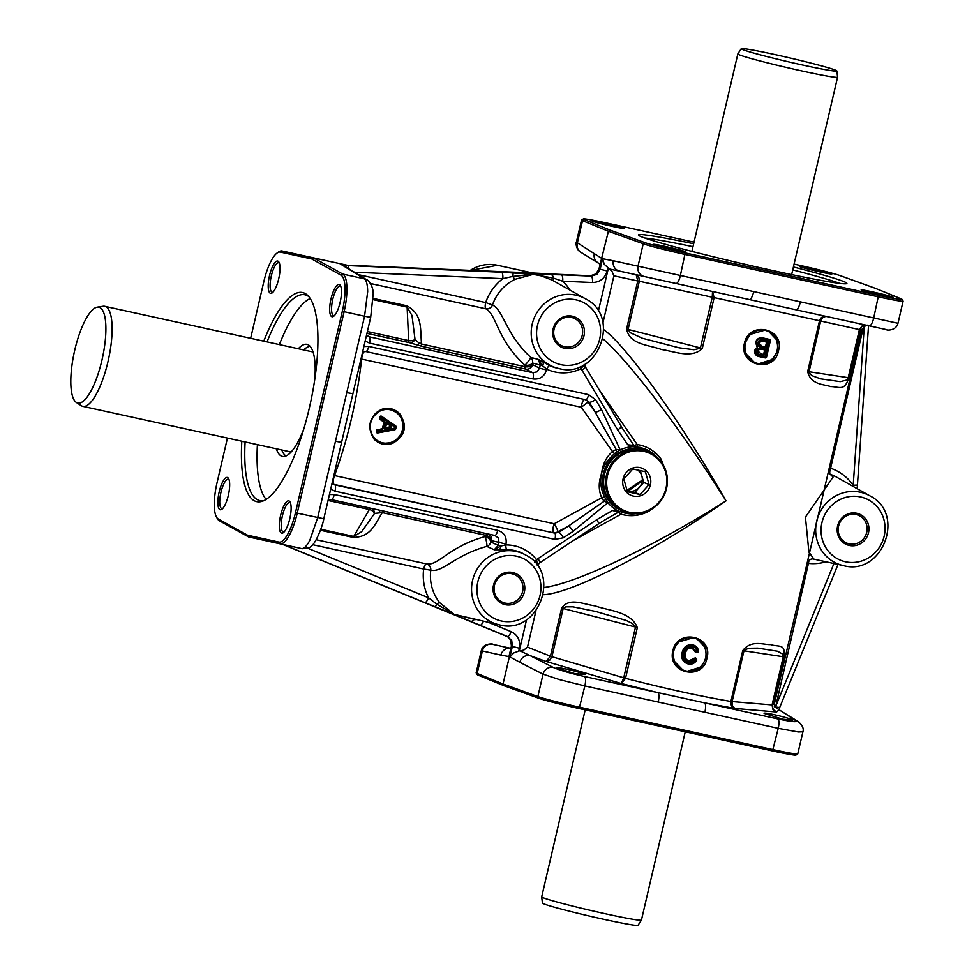 <?xml version="1.0" encoding="UTF-8"?>
<svg xmlns="http://www.w3.org/2000/svg" width="974" height="974" viewBox="0 0 974 974"><rect width="100%" height="100%" fill="white"/><g stroke="black" fill="none" stroke-linecap="round" stroke-linejoin="round"><path stroke-width="1.46" d="M772.528 750.942A33.652 1.4 13.1 0 0 791.679 754.728A33.652 1.4 13.1 0 0 795.953 755.081L797.718 753.986A35.113 1.461 -166.9 0 1 793.25 753.62A35.113 1.461 -166.9 0 1 773.259 749.676L579.895 707.27A35.113 1.461 -166.9 0 1 554.523 701.28A35.113 1.461 -166.9 0 1 537.855 696.556L503.034 684.016L477.163 673.448A35.113 1.461 -166.9 0 1 476.164 672.9A35.113 1.461 -166.9 0 1 476.152 672.839L481.302 650.717L500.904 655.112A8.778 8.498 -77.6 0 1 510.705 648.307L492.552 644.313A8.778 8.498 102.4 0 0 482.373 651.058L477.163 673.448L478.21 675.177L504.069 685.745L538.865 698.273A33.652 1.4 13.1 0 0 554.851 702.79A33.652 1.4 13.1 0 0 579.165 708.548L772.528 750.942L778.226 728.345L798.278 731.985L802.905 731.827L797.755 753.937A35.113 1.461 -166.9 0 1 797.718 753.986M476.164 672.9L477.26 674.653A33.652 1.4 13.1 0 0 478.21 675.177M807.142 563.118L808.457 563.398L775.511 707.294L774.354 706.637L795.746 720.602A8.778 8.462 -58.4 0 1 798.242 721.6L781.221 711.142A8.778 8.462 121.6 0 0 778.713 710.131L776.595 712.006C773.563 710.801 772.26 708.451 772.686 704.969L732.131 701.56L744.039 650.522L748.434 648.27L757.845 648.124L777.532 651.229L782.694 654.114L783.266 656.78L772.053 704.981L772.893 709.328L776.595 712.006L734.822 708.427L732.399 705.87L732.119 701.609L730.914 701.45C730.524 704.908 731.827 707.234 734.822 708.427L704.543 702.851L584.534 676.528C569.729 673.156 559.307 670.124 553.244 667.421A8.778 8.242 117 0 0 543.066 674.154L559.563 679.633L584.863 685.952L778.226 728.345A8.778 2.569 102.4 0 0 778.92 722.184A8.778 2.569 102.4 0 0 777.885 718.934L704.543 702.851A8.778 2.569 102.4 0 1 705.578 706.101A8.778 2.569 102.4 0 1 704.872 712.262M585.082 674.532L575.025 673.667L556.373 667.835C555.923 666.301 581.381 672.23 585.082 674.532M792.799 720.078L782.743 719.214L764.091 713.382C763.64 711.848 789.098 717.777 792.799 720.078M504.069 685.745L503.034 684.016L511.8 646.31L511.155 640.368L507.917 636.886L282.728 544.429M483.408 621.351A5.856 1.729 112.3 0 1 481.826 624.03A5.856 1.729 112.3 0 1 480.048 625.284L507.478 636.533L511.74 640.515L512.361 646.444L511.411 646.091L508.976 656.573L511.411 646.091L510.741 640.137L507.71 636.777M541.678 896.884L542.433 903.056A49.077 2.045 13.1 0 0 544.393 904.091A49.077 2.045 13.1 0 0 596.502 917.678A49.077 2.045 13.1 0 0 638.031 925.3L641.428 920.089A51.208 2.131 -166.9 0 1 641.428 920.089A51.208 2.131 -166.9 0 1 598.097 912.139A51.208 2.131 -166.9 0 1 543.736 897.967A51.208 2.131 -166.9 0 1 541.678 896.884A51.208 2.131 -166.9 0 1 541.69 896.847L585.191 709.863M779.687 707.514L775.45 707.002L779.675 707.562L779.188 709.778M626.903 490.324L642.304 480.145M531.207 272.939L526.727 272.757M530.757 272.915L526.897 272.744M510.79 272.233A5.856 3.251 91.5 0 1 510.985 272.233A5.856 3.251 91.5 0 1 511.167 272.245L590.402 275.764L595.954 273.938L599.034 268.751C598.304 272.744 595.394 275.082 590.329 275.752A5.856 1.644 92.5 0 1 590.402 275.764L591.352 276.129A5.856 1.644 92.5 0 1 592.326 278.333A5.856 1.644 92.5 0 1 592.496 282.521C599.972 282.265 604.854 278.43 607.155 270.991L600.154 269.214L596.952 274.315L591.352 276.129L561.596 274.838A5.856 1.644 92.5 0 1 562.57 277.042A5.856 1.644 92.5 0 1 562.741 281.243L592.496 282.521M530.173 272.878L560.574 274.473A5.856 1.644 92.5 0 1 560.647 274.473M590.244 275.752A5.856 1.644 92.5 0 1 590.317 275.752L560.574 274.473M602.93 322.93L613.9 275.825L611.952 271.32L604.257 264.307L602.589 258.731L600.154 269.214L596.392 274.035L590.816 275.873L348.059 265.598L340.157 263.857L364.264 278.795C366.431 280.244 367.563 284.53 367.673 291.652L364.568 316.246L370.692 317.305L373.212 293.551C373.298 284.98 366.894 279.014 366.735 279.806A8.778 8.462 121.6 0 0 364.264 278.795L342.763 274.084L313.506 257.867L282.07 250.975A35.113 10.276 -77.6 0 0 278.637 251.949L277.103 253.033A33.652 9.85 102.4 0 1 280.39 252.108L311.802 258.987L341.046 275.204A33.652 9.85 102.4 0 1 345.015 287.671A33.652 9.85 102.4 0 1 342.324 311.303L295.451 512.762A33.652 9.85 102.4 0 1 287.598 534.422A33.652 9.85 102.4 0 1 278.941 542.092L247.53 535.213L218.286 518.996A33.652 9.85 102.4 0 1 216.496 517.084A33.652 9.85 102.4 0 1 214.317 506.529A33.652 9.85 102.4 0 1 217.007 482.897L227.441 438.069M599.034 268.739L601.64 258.366L576.365 242.173L581.515 220.063A35.113 1.461 13.1 0 0 582.525 220.672L608.397 231.24L643.217 243.78A35.113 1.461 13.1 0 0 659.897 248.504A35.113 1.461 13.1 0 0 685.27 254.494L878.621 296.9A35.113 1.461 13.1 0 0 898.612 300.844A35.113 1.461 13.1 0 0 903.117 301.161A35.113 1.461 13.1 0 0 903.105 301.1L902.009 299.347A33.652 1.4 -166.9 0 1 897.699 299.103A33.652 1.4 -166.9 0 1 878.548 295.317L685.197 252.923A33.652 1.4 -166.9 0 1 660.871 247.165A33.652 1.4 -166.9 0 1 644.898 242.648L610.089 230.12L584.242 219.552A33.652 1.4 -166.9 0 1 583.316 218.919A33.652 1.4 -166.9 0 1 587.59 219.272A33.652 1.4 -166.9 0 1 606.753 223.058L694.024 242.197M601.64 258.366L608.397 231.24L610.089 230.12M794.078 264.137L800.104 265.452A33.652 1.4 -166.9 0 1 824.418 271.21A33.652 1.4 -166.9 0 1 840.404 275.727L875.2 288.255L901.06 298.823A33.652 1.4 -166.9 0 1 902.009 299.347M800.336 266.876A16.534 0.694 13.1 0 0 817.673 271.405A16.534 0.694 13.1 0 0 831.857 274.035A16.534 0.694 13.1 0 0 831.224 273.645A16.534 0.694 13.1 0 0 813.217 268.97A16.534 0.694 13.1 0 0 799.678 266.547A16.534 0.694 13.1 0 0 800.336 266.876M693.658 243.768A107.03 4.456 13.1 0 0 638.408 235.038A107.03 4.456 13.1 0 0 642.682 237.266A107.03 4.456 13.1 0 0 755.848 266.791A107.03 4.456 13.1 0 0 846.844 283.544A107.03 4.456 13.1 0 0 842.62 281.109A107.03 4.456 13.1 0 0 793.42 266.986M861.795 290.276A16.534 0.694 13.1 0 0 879.132 294.805A16.534 0.694 13.1 0 0 893.316 297.435A16.534 0.694 13.1 0 0 892.683 297.046A16.534 0.694 13.1 0 0 874.676 292.37A16.534 0.694 13.1 0 0 861.138 289.948A16.534 0.694 13.1 0 0 861.795 290.276M592.618 221.329A16.534 0.694 13.1 0 0 609.955 225.858A16.534 0.694 13.1 0 0 624.139 228.488A16.534 0.694 13.1 0 0 623.506 228.099A16.534 0.694 13.1 0 0 605.499 223.423A16.534 0.694 13.1 0 0 591.961 221.001A16.534 0.694 13.1 0 0 592.618 221.329M654.078 244.73A16.534 0.694 13.1 0 0 671.415 249.259A16.534 0.694 13.1 0 0 685.599 251.889A16.534 0.694 13.1 0 0 684.966 251.499A16.534 0.694 13.1 0 0 666.959 246.824A16.534 0.694 13.1 0 0 653.42 244.401A16.534 0.694 13.1 0 0 654.078 244.73M883.795 329.042L855.002 322.735L883.795 329.042M644.216 276.506L886.717 329.687C885.719 330.308 896.104 331.282 897.967 323.283L613.316 260.764A8.778 8.279 102.4 0 0 619.525 271.101L644.216 276.506A8.778 8.279 -77.6 0 1 638.007 266.17L643.217 243.78L644.898 242.648M676.078 283.495L647.284 277.176L676.078 283.495M583.316 218.919L581.563 220.014A35.113 1.461 13.1 0 0 581.515 220.063M644.703 238.009A105.35 4.395 -166.9 0 1 692.977 246.69M792.739 269.908A105.35 4.395 -166.9 0 1 839.88 283.422M741.251 48.7A49.077 2.045 -166.9 0 1 782.767 56.322A49.077 2.045 -166.9 0 1 834.876 69.909A49.077 2.045 -166.9 0 1 836.836 70.944A49.077 2.045 -166.9 0 1 796.014 63.554A49.077 2.045 -166.9 0 1 743.199 49.796A49.077 2.045 -166.9 0 1 741.251 48.7L737.842 53.911A51.208 2.131 13.1 0 0 737.829 53.947A51.208 2.131 13.1 0 0 739.887 55.055A51.208 2.131 13.1 0 0 794.626 69.324A51.208 2.131 13.1 0 0 837.591 77.153A51.208 2.131 13.1 0 0 837.591 77.116L791.643 274.607M553.5 280.853A5.856 1.704 -58.7 0 1 553.67 278.187A5.856 3.226 -90.3 0 0 551.174 274.656L533.18 274.376L553.67 278.187L562.741 281.243A49.175 46.983 110.8 0 1 569.997 290.118M557.104 368.148A37.962 36.269 -69.2 0 1 557.104 368.135A37.962 36.269 -69.2 0 1 557.091 368.135A37.962 36.269 -69.2 0 1 549.726 365.627L538.5 359.491L530.781 357.409C505.652 334.435 503.85 310.706 492.491 304.959A43.331 41.395 -69.2 0 1 515.112 279.282L533.18 274.376L540.74 275.666L552.416 280.244L585.435 298.787A37.694 36.001 110.8 0 0 575.951 295.183A37.694 36.001 110.8 0 0 532.206 324.135A37.694 36.001 110.8 0 0 558.881 368.525A37.694 36.001 110.8 0 0 558.881 368.537C597.914 379.434 621.838 316.599 585.435 298.787M564.823 348.388A16.534 15.791 110.8 0 0 584.01 335.677A16.534 15.791 110.8 0 0 572.322 316.209A16.534 15.791 110.8 0 0 553.135 328.908A16.534 15.791 110.8 0 0 564.823 348.388M564.75 346.805A15.073 14.391 -69.2 0 1 562.802 346.22A15.073 14.391 -69.2 0 1 554.364 328.031A15.073 14.391 -69.2 0 1 571.58 317.475A15.073 14.391 -69.2 0 1 573.528 318.06A15.073 14.391 -69.2 0 1 581.965 336.261A15.073 14.391 -69.2 0 1 564.75 346.805M549.726 365.627A4.395 1.291 -64.8 0 0 546.731 369.17A42.345 40.458 110.8 0 0 581.064 368.696L584.181 364.617M580.297 366.528A4.395 0.901 -116.2 0 0 581.064 368.696L617.699 429.972L627.816 444.826L633.137 446.737A33.944 32.422 110.8 0 0 620.012 449.976L620.182 449.903A33.944 32.422 -69.2 0 1 633.137 446.737L635.109 447.029A33.652 32.142 -69.2 0 1 640.722 447.723A33.652 32.142 -69.2 0 1 649.195 450.95A33.652 32.142 -69.2 0 1 656.902 457.074M362.645 351.906L365.871 351.541L585.764 399.766L365.883 351.541A5.856 1.717 -77.6 0 0 367.381 350.214A5.856 1.717 -77.6 0 0 368.756 346.44L363.899 346.488M588.625 394.665A5.856 1.717 -77.6 0 1 587.261 398.427A5.856 1.717 -77.6 0 1 585.764 399.766L589.233 402.274L595.126 412.087A5.856 1.388 -31 0 0 597.695 411.527A5.856 1.388 -31 0 0 601.469 409.494L595.577 399.681L588.625 394.665L368.756 346.44M365.165 341.046L369.523 343.104A5.856 1.717 -77.6 0 0 369.998 339.001A5.856 1.717 -77.6 0 0 369.304 336.834L366.528 335.214M369.523 343.104L532.973 378.947A5.856 1.717 -77.6 0 0 533.435 374.844A5.856 1.717 -77.6 0 0 532.754 372.677L369.304 336.834L366.541 335.129M584.485 364.446L585.252 366.662A5.856 1.388 149 0 1 585.252 366.662A5.856 1.388 149 0 1 584.729 367.928A5.856 1.388 149 0 1 581.855 370.29M620.949 426.198A5.856 1.388 149 0 1 621.095 426.332A5.856 1.388 149 0 1 620.572 427.598A5.856 1.388 149 0 1 617.699 429.972M532.973 378.947C539.754 379.714 544.271 376.719 546.536 369.962L539.535 368.184L537.027 371.873L532.754 372.677L525.753 369.109A5.856 5.491 117 0 0 532.534 364.617A5.856 3.446 -2.7 0 1 525.059 366.723L421.438 344.005L419.137 343.152L415.034 339.451A5.856 4.919 -68.7 0 1 409.36 342.653L422.144 346.379A5.856 1.717 102.4 0 1 421.632 345.587A5.856 1.717 102.4 0 1 421.438 344.005L421.45 343.408A5.856 3.567 0.8 0 0 419.137 343.152A5.856 1.4 -75 0 1 417.505 345.259M542.822 361.878A4.395 2.179 120.6 0 1 542.615 365.834L540.241 365.153L538.5 359.491L542.615 365.834L546.731 369.17L546.536 369.962M607.788 502.547A33.944 32.422 110.8 0 0 618.198 510.96A33.944 32.422 -69.2 0 1 607.898 502.694L604.574 497.13C600.946 489.252 599.874 481.68 601.36 474.411C598.426 482.507 598.535 490.299 601.688 497.787L554.194 523.744L334.532 475.58C348.022 438.58 357.056 399.754 361.646 359.089L581.295 407.266L612.451 451.546C606.278 457.074 602.711 464.135 601.762 472.707C603.478 465.803 607.8 459.424 614.716 453.531L620.012 449.976M635.304 513.785A33.652 32.142 -69.2 0 1 625.491 513.225A33.652 32.142 -69.2 0 1 620.109 511.52L612.549 510.461L618.368 512.227L621.035 514.199C630.568 516.89 639.894 515.879 649.025 511.167L656.111 505.896M625.491 513.225A33.652 32.142 -69.2 0 1 625.478 513.225L620.109 511.52M635.109 447.029L640.113 447.395L648.721 450.682M601.36 474.411L601.762 472.707M645.762 450.852A32.191 30.754 110.8 0 0 645.519 450.767L644.8 450.487A32.191 30.754 110.8 0 0 603.283 473.973A32.191 30.754 110.8 0 0 621.887 510.656L622.617 510.924A32.191 30.754 110.8 0 0 622.861 511.021M645.519 450.767A32.191 30.754 110.8 0 0 604.002 474.253A32.191 30.754 110.8 0 0 622.617 510.924M647.954 451.692L646.006 450.95A32.191 30.754 110.8 0 0 604.489 474.435A32.191 30.754 110.8 0 0 623.104 511.119L625.04 511.849A32.191 30.754 110.8 0 0 666.557 488.364A32.191 30.754 110.8 0 0 647.954 451.692A32.191 30.754 110.8 0 0 606.437 475.178A32.191 30.754 110.8 0 0 625.04 511.849M665.985 488.278A31.314 29.914 110.8 0 0 643.826 451.388A31.314 29.914 110.8 0 0 607.496 475.446A31.314 29.914 110.8 0 0 629.654 512.336A31.314 29.914 110.8 0 0 665.985 488.278M640.052 467.63A14.634 13.977 -69.2 0 1 650.401 484.857A14.634 13.977 -69.2 0 1 633.429 496.095A14.634 13.977 -69.2 0 1 623.08 478.867A14.634 13.977 -69.2 0 1 640.052 467.63M640.088 494.524L627.463 491.748L623.81 478.977L632.771 468.969L645.397 471.733L649.049 484.516L640.088 494.524L634.744 492.479L639.224 487.475A11.7 11.177 110.8 0 0 637.446 469.918M627.086 490.799L634.744 492.479M649.049 484.516L643.704 482.471L640.283 470.539M627.049 490.689A11.7 11.177 110.8 0 0 639.224 487.475L643.704 482.471M601.214 474.387L601.603 472.67M659.946 460.166L661.127 459.18C654.991 450.986 647.028 446.116 637.227 444.57L599.144 389.795M637.702 446.969A2.922 0.901 97.7 0 1 637.227 444.57L633.904 445.422L627.816 444.826M666.484 472.962L661.127 459.18M573.637 540.339L621.035 514.199A2.922 0.925 -73 0 1 622.459 512.458M602.918 338.842C628.924 361.05 682.25 431.226 726.032 500.855C654.918 546 575.731 583.694 544.113 587.468M620.779 511.849A2.922 2.691 -64.3 0 0 618.368 512.227L604.33 520.226M573.102 531.366A5.856 1.035 -123.5 0 0 570.63 527.823A5.856 1.035 -123.5 0 0 568.633 525.911L558.979 532.303A5.856 1.035 56.5 0 1 560.975 534.227A5.856 1.035 56.5 0 1 563.447 537.77L573.102 531.366L607.898 502.694M604.574 497.13A2.922 1.023 -23.9 0 0 601.688 497.787L604.087 501.318L568.633 525.911L557.883 531.731A5.856 0.877 62 0 0 554.194 523.744A5.856 1.717 -77.6 0 0 553.415 526.264A5.856 1.717 -77.6 0 0 552.964 529.223A5.856 1.717 -77.6 0 0 553.634 532.547A5.856 5.54 118.1 0 0 557.883 531.731L558.979 532.303L554.73 533.119L334.849 484.906A5.856 1.717 102.4 0 1 335.531 487.073A5.856 1.717 102.4 0 1 335.068 491.188L554.949 539.401L563.447 537.77M328.177 499.991L331.416 499.625L494.865 535.469A5.856 1.717 -77.6 0 0 496.375 534.129A5.856 1.717 -77.6 0 0 497.738 530.367L334.289 494.524L329.443 494.573M331.416 499.625A5.856 1.717 -77.6 0 0 332.925 498.286A5.856 1.717 -77.6 0 0 334.289 494.524M612.549 510.461L596.818 519.653A5.856 1.035 56.5 0 1 598.401 522.855A5.856 1.035 56.5 0 1 598.438 523.915L604.988 519.836M596.818 519.653L538.038 558.577A5.856 1.035 56.5 0 1 539.62 561.779A5.856 1.035 56.5 0 1 539.657 562.838A5.856 1.035 56.5 0 1 539.62 562.85M537.344 565.517L536.613 559.685A42.345 40.458 110.8 0 0 505.823 544.929L500.673 546.061L494.232 549.762L506.894 549.738A37.962 36.269 -69.2 0 1 514.649 550.541A37.962 36.269 -69.2 0 1 524.207 554.182L525.79 555.083A37.694 36.001 110.8 0 0 516.305 551.467A37.694 36.001 110.8 0 0 472.573 580.419A37.694 36.001 110.8 0 0 499.236 624.821A37.694 36.001 110.8 0 0 499.248 624.821C538.269 635.73 562.193 572.895 525.79 555.083M430.764 570.192C442.878 572.749 454.249 555.326 486.805 546.39A5.856 5.503 114.1 0 0 490.799 542.019L491.553 540.716L499.005 542.348L498.298 545.379L490.799 542.019A5.856 3.872 30.4 0 0 485.101 536.577L485.819 535.335A5.856 1.717 102.4 0 1 486.659 534.154A5.856 1.717 102.4 0 1 487.426 533.837L370.814 508.258A5.856 4.943 -77.6 0 1 374.552 513.408L382.21 512.616L485.819 535.335A5.856 3.811 -150 0 1 491.553 540.716A5.856 5.515 102.4 0 0 487.426 533.837L494.865 535.469L498.371 537.989L499.005 542.348L506.005 544.137C506.955 537.088 504.203 532.498 497.738 530.367M605.475 498.749A2.922 0.95 125.5 0 1 604.087 501.318L607.886 502.462M380.992 409.591C368.976 417.383 366.674 427.257 374.101 439.201C379.3 444.339 385.521 445.702 392.766 443.292C405.391 435.743 407.692 425.869 399.657 413.682C394.178 408.447 387.969 407.083 380.992 409.591L390.635 409.311L399.06 414.096L399.657 413.682M374.101 439.201L374.369 438.665C367.186 427.148 369.389 417.639 381.004 410.139C368.647 414.108 367.758 433.126 374.393 438.677L374.406 438.702M381.065 410.115L383.89 409.263M392.766 443.292L392.425 442.622A17.556 16.777 110.8 0 0 399.06 414.096C406.864 425.857 404.648 435.366 392.425 442.622L382.697 443.413L375.672 439.919M390.501 425.114L386.727 422.582A1.169 1.12 110.8 0 0 385.01 423.325L384.012 427.574A1.169 1.12 110.8 0 0 385.241 428.962L391.256 428.036L391.706 425.857L390.501 425.114M385.314 428.511L386.581 423.751L390.513 425.735L386.629 423.142L385.874 423.568L386.544 423.118M385.144 428.45L391.524 427.574L390.513 425.735L391.755 426.49L384.888 427.817L385.241 428.962M616.25 452.447A2.922 1.035 82.3 0 0 616.152 449.464L612.451 451.546A2.922 0.84 -130.9 0 0 614.716 453.531M620.061 450.11L616.152 449.464L595.126 412.087L588.077 402.019L589.233 402.274A5.856 1.388 149 0 0 591.802 401.714A5.856 1.388 149 0 0 595.577 399.681M635.888 446.896A2.922 2.666 80.2 0 1 633.904 445.422L621.144 426.515M506.005 544.137L505.823 544.929A4.395 1.218 -90.4 0 0 506.894 549.738M538.038 558.577L536.613 559.685A4.395 1.132 -38.5 0 0 534.531 562.022M485.101 536.577A5.856 0.864 -102.2 0 1 486.55 542.189A5.856 0.864 -102.2 0 1 486.805 546.39L494.232 549.762L498.298 545.379L500.673 546.061A4.395 2.265 88.3 0 1 499.053 549.945M499.248 624.821L454.067 614.314L439.822 602.821A43.331 41.395 -69.2 0 1 430.788 570.204A5.856 5.527 93.2 0 0 426.442 563.909L316.16 539.73M505.189 604.671A16.534 15.791 110.8 0 0 524.377 591.973A16.534 15.791 110.8 0 0 512.677 572.493A16.534 15.791 110.8 0 0 493.489 585.204A16.534 15.791 110.8 0 0 505.189 604.671M505.116 603.101A15.073 14.391 -69.2 0 1 503.168 602.516A15.073 14.391 -69.2 0 1 494.731 584.315A15.073 14.391 -69.2 0 1 511.947 573.759A15.073 14.391 -69.2 0 1 513.895 574.343A15.073 14.391 -69.2 0 1 522.332 592.545A15.073 14.391 -69.2 0 1 505.116 603.101M554.949 539.401A5.856 1.717 -77.6 0 0 555.411 535.298A5.856 1.717 -77.6 0 0 554.73 533.119L333.985 484.382A5.856 5.649 -58.4 0 1 332.791 483.956M333.887 475.47A5.856 2.788 20.6 0 1 334.532 475.58A5.856 1.717 -77.6 0 0 333.753 478.1A5.856 1.717 -77.6 0 0 333.315 481.046A5.856 1.717 -77.6 0 0 333.985 484.382L332.073 483.274M581.295 407.266L588.077 402.019A5.856 5.564 -77.6 0 0 584.595 399.51A5.856 1.717 -77.6 0 0 582.61 401.824A5.856 1.717 -77.6 0 0 581.721 404.612A5.856 1.717 -77.6 0 0 581.295 407.266M354.439 272.233L502.84 278.649L512.823 276.421L533.18 274.376L513.176 273.012L512.823 276.421A5.856 1.218 64.3 0 0 515.112 279.282M358.395 274.668L485.673 302.573A5.856 1.717 -77.6 0 0 485.198 306.567A5.856 1.717 -77.6 0 0 485.819 308.807A5.856 5.479 125.7 0 0 492.503 304.959L485.673 302.573A49.175 46.983 110.8 0 1 502.84 278.649A5.856 1.644 -87.5 0 0 502.669 274.461A5.856 1.644 -87.5 0 0 501.695 272.245L348.083 265.61L348.558 268.605M343.42 265.354L340.157 263.857M526.569 619.671L519.3 650.912L513.822 652.921L509.926 656.926L512.361 646.444L519.373 648.234C520.591 640.563 517.876 635.06 511.24 631.7L488.96 622.569M506.918 636.399L507.478 636.533A5.856 1.729 -67.7 0 0 509.256 635.279A5.856 1.729 -67.7 0 0 511.24 631.7M475.957 619.72L454.067 614.314L436.571 604.05L428.572 597.793L307.443 548.106M439.822 602.821A5.856 1.51 141 0 0 436.571 604.05L435.475 606.887L470.515 621.254A5.856 3.312 -66.6 0 0 474.241 619.501A5.856 1.558 -96.4 0 1 474.265 619.342M283.19 544.527A8.778 8.498 102.4 0 1 282.959 544.478L275.24 542.786L283.203 544.527L424.81 602.614A5.856 1.729 -67.7 0 0 426.588 601.372A5.856 1.729 -67.7 0 0 428.572 597.793A49.175 46.983 110.8 0 1 423.666 569.023L430.788 570.204M282.959 544.478L275.557 542.847M247.53 535.213L248.565 536.93L279.988 543.821A35.113 10.276 -77.6 0 0 289.022 535.822A35.113 10.276 -77.6 0 0 297.216 513.213L344.102 311.753A35.113 10.276 -77.6 0 0 346.902 287.099A35.113 10.276 -77.6 0 0 342.763 274.084L341.046 275.204M341.594 442.33L335.47 441.283L317.682 517.705L309.793 540.375C306.676 546.195 303.9 548.922 301.49 548.532A8.778 8.498 102.4 0 0 302.707 548.703M250.647 338.307L263.881 281.437A33.652 9.85 102.4 0 1 271.734 259.778A33.652 9.85 102.4 0 1 277.103 253.033M288.961 500.916A16.534 4.846 -77.6 0 0 280.646 515.27A16.534 4.846 -77.6 0 0 281.474 533.095A16.534 4.846 -77.6 0 0 283.288 532.705A16.534 4.846 -77.6 0 0 289.948 518.046A16.534 4.846 -77.6 0 0 290.033 501.951A16.534 4.846 -77.6 0 0 288.961 500.916M241.82 441.222A107.03 31.338 -77.6 0 0 255.432 501.257A107.03 31.338 -77.6 0 0 262.517 501.196A107.03 31.338 -77.6 0 0 310.28 403.808A107.03 31.338 -77.6 0 0 307.638 295.378A107.03 31.338 -77.6 0 0 303.912 292.943A107.03 31.338 -77.6 0 0 263.759 341.18M277.858 261.105A16.534 4.846 -77.6 0 0 269.555 275.447A16.534 4.846 -77.6 0 0 270.37 293.284A16.534 4.846 -77.6 0 0 272.196 292.882A16.534 4.846 -77.6 0 0 278.844 278.223A16.534 4.846 -77.6 0 0 278.941 262.128A16.534 4.846 -77.6 0 0 277.858 261.105M339.329 284.493A16.534 4.846 -77.6 0 0 331.014 298.848A16.534 4.846 -77.6 0 0 331.83 316.672A16.534 4.846 -77.6 0 0 333.656 316.282A16.534 4.846 -77.6 0 0 340.303 301.623A16.534 4.846 -77.6 0 0 340.401 285.528A16.534 4.846 -77.6 0 0 339.329 284.493M227.502 477.516A16.534 4.846 -77.6 0 0 219.187 491.87A16.534 4.846 -77.6 0 0 220.014 509.694A16.534 4.846 -77.6 0 0 221.828 509.305A16.534 4.846 -77.6 0 0 228.488 494.646A16.534 4.846 -77.6 0 0 228.573 478.551A16.534 4.846 -77.6 0 0 227.502 477.516M267.046 341.898A105.35 30.839 102.4 0 1 304.972 294.793A105.35 30.839 102.4 0 1 306.262 295.183A105.35 30.839 102.4 0 1 308.77 296.583M264.039 500.563A105.35 30.839 102.4 0 1 259.839 500.599A105.35 30.839 102.4 0 1 258.548 500.21A105.35 30.839 102.4 0 1 245.107 441.952M273 292.163A15.073 4.407 102.4 0 1 272.257 292.212A15.073 4.407 102.4 0 1 272.075 292.151A15.073 4.407 102.4 0 1 271.247 276.226A15.073 4.407 102.4 0 1 278.71 262.773A15.073 4.407 102.4 0 1 278.893 262.822A15.073 4.407 102.4 0 1 279.368 263.114M334.459 315.564A15.073 4.407 102.4 0 1 333.717 315.613A15.073 4.407 102.4 0 1 333.534 315.552A15.073 4.407 102.4 0 1 332.706 299.627A15.073 4.407 102.4 0 1 340.169 286.161A15.073 4.407 102.4 0 1 340.364 286.222A15.073 4.407 102.4 0 1 340.827 286.514M284.104 531.987A15.073 4.407 102.4 0 1 283.361 532.035A15.073 4.407 102.4 0 1 283.166 531.974A15.073 4.407 102.4 0 1 282.35 516.05A15.073 4.407 102.4 0 1 289.814 502.584A15.073 4.407 102.4 0 1 289.996 502.645A15.073 4.407 102.4 0 1 290.471 502.937M222.632 508.586A15.073 4.407 102.4 0 1 221.889 508.635A15.073 4.407 102.4 0 1 221.707 508.574A15.073 4.407 102.4 0 1 220.879 492.649A15.073 4.407 102.4 0 1 228.354 479.184A15.073 4.407 102.4 0 1 228.537 479.245A15.073 4.407 102.4 0 1 229.012 479.537M311.802 258.987L313.506 257.867L347.669 265.354M216.496 517.084L217.433 518.716A35.113 10.276 -77.6 0 0 219.308 520.713L248.565 536.93M266.133 499.406A105.35 30.839 102.4 0 1 257.404 444.643M279.343 344.601A105.35 30.839 102.4 0 1 310.182 298.519M298.288 348.753A57.356 16.789 102.4 0 1 307.687 344.577A57.356 16.789 102.4 0 1 307.967 344.699A57.356 16.789 102.4 0 1 314.846 378.764M303.949 428.475A57.356 16.789 102.4 0 1 283.446 456.538A57.356 16.789 102.4 0 1 281.717 456.209A57.356 16.789 102.4 0 1 276.348 448.795M286.064 455.954A56.334 16.485 102.4 0 1 281.803 450M303.742 349.946A56.334 16.485 102.4 0 1 310.109 346.318M76.337 402.445L81.28 405.695A51.208 14.987 -77.6 0 0 82.218 406.182A51.208 14.987 -77.6 0 0 82.851 406.365A51.208 14.987 -77.6 0 0 108.211 360.648A51.208 14.987 -77.6 0 0 105.411 306.506A51.208 14.987 -77.6 0 0 104.79 306.323A51.208 14.987 -77.6 0 0 103.086 306.274L97.23 307.163A49.077 14.367 102.4 0 1 99.458 307.382A49.077 14.367 102.4 0 1 101.917 360.307A49.077 14.367 102.4 0 1 77.238 402.907A49.077 14.367 102.4 0 1 76.337 402.445A49.077 14.367 102.4 0 1 74.316 352.064A49.077 14.367 102.4 0 1 97.23 307.163M527.932 272.781L347.146 265.245L500.746 271.892A5.856 1.644 -87.5 0 0 500.66 271.88A5.856 1.644 -87.5 0 0 500.575 271.88M856.073 514.54A15.073 14.391 -69.2 0 1 858.021 515.124A15.073 14.391 -69.2 0 1 866.458 533.326A15.073 14.391 -69.2 0 1 849.243 543.882A15.073 14.391 -69.2 0 1 847.295 543.297A15.073 14.391 -69.2 0 1 838.858 525.096A15.073 14.391 -69.2 0 1 856.073 514.54M849.316 545.452A16.534 15.791 110.8 0 0 868.504 532.754A16.534 15.791 110.8 0 0 856.803 513.274A16.534 15.791 110.8 0 0 837.616 525.972A16.534 15.791 110.8 0 0 849.316 545.452M829.751 474.265L828.764 470.125L807.02 563.569C808.992 559.733 811.318 558.272 813.972 559.173L808.919 552.112L805.437 517.121L833.074 477.065L830.25 474.326A43.331 41.395 -69.2 0 1 836.909 477.321L869.928 495.863A37.694 36.001 110.8 0 0 860.432 492.247A37.694 36.001 110.8 0 0 816.699 521.2A37.694 36.001 110.8 0 0 843.362 565.602A37.694 36.001 110.8 0 0 843.374 565.602C882.407 576.511 906.319 513.675 869.928 495.863M857.23 488.729L857.424 485.076L853.212 485.259L853.516 486.647M868.151 325.62L868.248 325.633C867.079 324.33 864.778 325.791 861.32 330.028M361.013 358.931A5.856 2.362 -174.1 0 0 361.646 359.089A5.856 1.717 -77.6 0 1 362.072 356.435A5.856 1.717 -77.6 0 1 362.961 353.659A5.856 1.717 -77.6 0 1 364.459 351.444M373.249 299.688L407.12 307.114L411.99 315.479L415.034 339.451A5.856 3.786 -2.6 0 1 413.146 340.376A5.856 3.786 -2.6 0 1 408.666 340.583L367.381 331.537M485.807 308.807C496.777 314.492 496.85 339.768 524.974 365.189A5.856 3.506 176.9 0 0 532.461 363.01A5.856 5.515 105.4 0 0 530.781 357.409A5.856 0.657 -51 0 1 528.785 360.697A5.856 0.657 -51 0 1 524.974 365.189L525.059 366.723A5.856 1.717 102.4 0 0 525.254 368.306A5.856 1.717 102.4 0 0 525.753 369.109L422.144 346.379M379.154 510.084A5.856 1.412 -77.6 0 1 379.763 512.348A5.856 3.933 -153.8 0 0 381.954 513.115L382.21 512.616A5.856 1.717 102.4 0 1 383.05 511.423A5.856 1.717 102.4 0 1 383.805 511.107M328.068 500.466L369.353 509.512A5.856 4.127 -149.9 0 1 373.286 511.667A5.856 4.127 -149.9 0 1 374.552 513.408L361.671 531.707L353.757 536.455L320.811 529.235M367.429 280.269A8.778 8.462 121.6 0 0 366.76 279.806A8.778 8.462 121.6 0 0 366.735 279.794M370.692 317.305L352.905 393.727L346.781 392.656L335.47 441.283M366.76 279.806L349.727 269.335A8.778 8.462 121.6 0 0 347.219 268.325M608.994 268.921L636.132 274.741L637.763 280.902L712.262 297.24L700.343 348.266L693.938 349.751L678.988 347.791L642.475 338.282L630.312 332.731L628.084 329.443L639.309 281.243L638.822 277.018L636.132 274.741L712.505 291.482L712.262 297.24L714.112 297.691L712.505 291.482L749.347 299.554A8.778 2.569 -77.6 0 0 751.599 297.557A8.778 2.569 -77.6 0 0 753.645 291.908M712.274 297.192L820.692 321.006L822.811 317.354L826.049 316.38L796.014 309.793A8.778 2.569 -77.6 0 0 798.266 307.796A8.778 2.569 -77.6 0 0 800.311 302.135M860.03 329.638C861.186 326.339 863.378 324.878 866.592 325.267L862.1 325.973L859.421 329.504L848.208 377.705L846.455 380.128L840.258 381.65L820.51 378.825L811.89 375.611L808.895 372.543L820.692 321.006L861.357 330.04L828.764 470.125M775.048 707.27L774.391 703.654L772.699 704.896L783.887 656.841L742.736 650.608L730.926 701.353M819.487 320.799L807.677 371.532C810.636 385.12 824.637 384.28 830.554 386.593C839.271 386.581 844.434 391.828 848.841 377.693M626.623 328.956C629.496 344.686 647.82 344.601 661.675 349.556C673.618 351.164 691.844 359.077 702.303 348.424L714.112 297.691M613.9 275.825L637.751 280.975L626.562 329.029L702.303 348.424M543.37 594.7C571.19 593.836 652.884 551.856 726.032 500.855C681.849 423.106 626.684 345.892 603.734 329.675M637.276 627.56C631.055 611.331 607.959 610.698 595.175 605.901C583.122 604.27 569.4 597.05 561.621 608.105L550.444 656.159L527.494 647.126L523.817 650.072L520.104 650.875L530.051 655.599A8.778 8.242 117 0 0 519.873 662.332L543.066 674.154L537.855 696.556L538.865 698.273M732.119 701.609L730.914 701.45C700.257 696.252 665.132 688.557 625.527 678.33L637.361 627.5L635.523 627.049L623.713 677.782L625.551 678.233M783.863 656.926C785.969 643.084 778.591 647.345 770.519 644.581C763.957 645.031 751.478 639.309 742.736 650.608M706.917 658.229C713.674 635.9 677.527 627.853 672.876 650.742C666.873 673.436 703.045 681.386 706.917 658.229M778.482 350.677C785.239 328.36 749.103 320.312 744.44 343.201C738.45 365.895 774.622 373.846 778.482 350.677M683.711 670.928A17.556 16.777 110.8 0 0 685.866 671.561A17.556 16.777 110.8 0 0 701.317 666.898L706.211 658.059L705.724 648.075L705.03 648.221C707.173 655.039 705.76 661.102 700.793 666.411A16.972 16.217 -69.2 0 1 674.325 660.603L673.959 660.81M700.793 666.411L701.341 666.886L686.11 671.646L683.821 670.976L673.959 660.883L672.9 654.613L674.3 647.966C679.901 638.481 687.242 635.218 696.325 638.153L705.724 648.075A17.556 16.777 110.8 0 0 696.215 638.116M745.877 340.401C751.465 330.941 758.807 327.678 767.889 330.612L765.625 329.93L749.907 334.52L744.927 343.286L744.465 347.097L745.524 353.331L755.398 363.424L757.675 364.106L772.906 359.333L777.788 350.506L777.289 340.523L776.595 340.681C778.737 347.499 777.325 353.562 772.358 358.858A16.972 16.217 -69.2 0 1 745.901 353.051L745.524 353.27M749.883 334.569L750.126 334.873A16.972 16.217 -69.2 0 1 776.595 340.681M767.889 330.612L777.289 340.523A17.556 16.777 110.8 0 0 767.78 330.563M678.318 642.11L678.561 642.414A16.972 16.217 -69.2 0 1 705.03 648.221M674.312 647.941L678.342 642.061L694.06 637.483L696.325 638.153M868.224 325.633L826.049 316.38C822.872 315.99 820.692 317.427 819.511 320.702L820.705 320.957M550.42 656.232L551.929 656.707L550.444 656.159L546.134 661.468L549.616 660.372L551.929 656.707L623.713 677.782L621.278 683.529L657.876 692.611A8.778 2.569 102.4 0 1 658.911 695.862A8.778 2.569 102.4 0 1 658.205 702.035M519.3 650.912L520.104 650.875M553.244 667.421L530.051 655.599L546.134 661.468L621.278 683.529L625.527 678.33L623.701 677.831M772.686 704.969L772.078 704.835M598.316 263.017A8.778 8.462 -58.4 0 1 594.347 253.544M584.242 219.552L582.525 220.672L577.314 243.074A8.778 8.462 121.6 0 0 581.015 252.388A8.778 8.462 121.6 0 0 581.028 252.4C576.742 250.647 575.415 243.39 576.365 242.173M642.231 480.888L628.206 491.042M421.486 343.42C420.184 328.749 422.667 314.334 406.925 305.824L373.298 298.446M320.446 530.258L353.038 537.404C370.814 537.173 374.54 524.889 381.991 513.115M485.089 536.589C448.734 546.548 438.203 566.223 426.442 563.909A5.856 1.717 -77.6 0 0 424.981 565.358A5.856 1.717 -77.6 0 0 423.666 569.023L312.557 544.661M551.966 656.573L563.142 608.507L561.621 608.105M563.142 608.507L565.857 606.826L572.907 606.826L595.784 611.465L626.185 620.438L632.723 623.664L635.523 627.049L563.142 608.507M807.677 371.532L848.829 377.766L860.018 329.711L859.397 329.65M639.273 281.376L637.763 280.902M829.556 474.046A5.856 5.722 123.5 0 0 830.25 474.338A5.856 1.729 108.7 0 1 830.603 468.226L863.548 326.655M584.534 676.528A8.778 2.569 102.4 0 1 585.569 679.779A8.778 2.569 102.4 0 1 584.863 685.952L579.165 708.548M508.976 656.573L500.904 655.112M509.926 656.926L519.873 662.332M833.927 563.532L775.45 707.002M809.138 560.257A5.856 1.68 96 0 0 808.457 563.398A49.175 46.983 110.8 0 0 826.074 561.815M869.356 325.876A8.778 2.569 -77.6 0 0 871.608 323.879A8.778 2.569 -77.6 0 0 873.666 318.218L878.548 295.317M675.993 283.471A8.778 2.569 -77.6 0 0 678.257 281.474A8.778 2.569 -77.6 0 0 680.302 275.825L685.197 252.923M602.589 258.731L613.316 260.764M607.155 270.991L607.8 268.24M561.596 274.838L551.174 274.656M608.275 268.556L598.34 311.29M561.036 364.702A33.299 31.813 -69.2 0 1 537.465 325.474A33.299 31.813 -69.2 0 1 576.109 299.882A33.299 31.813 -69.2 0 1 597.537 345.466A33.299 31.813 -69.2 0 1 561.036 364.702M470.016 270.553A37.694 36.001 -69.2 0 1 497.397 265.269L532.717 273.012M620.182 449.903L601.469 409.494M330.71 489.118L335.068 491.188M390.404 409.811A16.972 16.217 -69.2 0 1 402.408 429.802A16.972 16.217 -69.2 0 1 382.709 442.841A16.972 16.217 -69.2 0 1 370.704 422.85A16.972 16.217 -69.2 0 1 390.404 409.811M377.693 429.303A1.169 1.12 110.8 0 0 376.743 430.204L376.427 431.592A1.169 1.12 110.8 0 0 377.681 432.98L394.811 429.753A1.169 1.12 110.8 0 0 395.736 428.852L396.126 427.136A1.169 1.12 110.8 0 0 395.675 425.918L381.552 416.275A1.169 1.12 110.8 0 0 379.811 417.006L379.531 418.211A1.169 1.12 110.8 0 0 380.006 419.441L383.951 422.022L382.441 428.523L376.743 430.204M379.531 418.211L380.956 416.641L395.42 426.953L394.555 429.12L377.437 432.334L377.121 430.277L376.427 431.592M380.225 417.079L380.006 419.441M395.675 425.918L394.555 426.709L395.03 426.283L380.907 416.641L381.552 416.275M396.126 427.136L395.261 426.892L394.86 428.609L394.153 428.426L394.811 429.753M377.072 432.273L395.736 428.852M380.164 418.893L384.316 421.742L379.945 418.284M379.97 418.65L380.42 417.067L394.555 426.709L394.153 428.426L377.035 431.64L377.681 432.98M377.133 430.264L382.368 429.035L377.644 429.802M382.392 429.023L384.328 422.095M377.169 430.228L382.1 429.485A1.169 1.12 110.8 0 0 383.05 428.572L384.56 422.083A1.169 1.12 110.8 0 0 384.085 420.853L379.957 418.236M384.109 421.474L383.05 428.572M377.34 429.96L376.841 431.604M385.059 428.426L385.716 423.507L385.01 423.325M384.012 427.574L384.888 427.817L386.471 423.069M386.751 423.203L391.755 426.49L391.548 427.586L391.767 426.49M501.391 620.998A33.299 31.813 -69.2 0 1 477.832 581.758A33.299 31.813 -69.2 0 1 516.476 556.178A33.299 31.813 -69.2 0 1 540.923 588.783A33.299 31.813 -69.2 0 1 501.391 620.998M540.241 365.153L539.535 368.184L532.534 364.617L532.461 363.01L540.241 365.153M353.038 537.404A5.856 1.717 -77.6 0 0 353.392 537.003A5.856 1.717 -77.6 0 0 353.757 536.455L369.353 509.512A5.856 1.717 102.4 0 1 370.12 508.513A5.856 1.717 102.4 0 1 370.814 508.258L331.306 499.601M513.176 273.012L501.695 272.245M518.728 650.985L519.373 648.234M470.515 621.254L480.048 625.284M424.81 602.614L435.475 606.887M278.941 542.092L279.988 543.821L301.49 548.532C307.796 548.301 311.035 547.425 311.23 545.903C315.43 544.308 322.771 525.79 323.806 518.765L295.451 512.762M342.324 311.303L364.568 316.246L346.781 392.656M280.39 252.108L282.07 250.975M219.308 520.713L218.286 518.996M500.746 271.892L511.167 272.245M882.493 541.434A33.299 31.813 -69.2 0 1 845.517 561.779A33.299 31.813 -69.2 0 1 821.959 522.539A33.299 31.813 -69.2 0 1 860.602 496.959A33.299 31.813 -69.2 0 1 882.493 541.434M864.303 326.18L853.212 485.259A49.175 46.983 110.8 0 0 830.603 468.226L829.276 467.946M366.954 333.364L409.36 342.653A5.856 1.717 102.4 0 1 408.885 341.959A5.856 1.717 102.4 0 1 408.666 340.583L407.12 307.114A5.856 1.717 -77.6 0 0 407.059 306.408A5.856 1.717 -77.6 0 0 406.925 305.824M527.494 647.126L535.883 611.1M755.276 363.387A17.556 16.777 110.8 0 0 757.431 364.008A17.556 16.777 110.8 0 0 772.881 359.357M745.901 353.051C743.759 346.233 745.171 340.169 750.126 334.873M757.224 347.548L754.606 350.311C754.339 353.915 755.97 356.034 759.513 356.667L765.211 357.908A1.169 1.12 110.8 0 0 766.575 357.008L770.349 340.778A1.169 1.12 110.8 0 0 769.521 339.402L763.713 338.124C759.793 337.028 757.09 338.404 755.629 342.239L757.212 347.572L755.008 350.384C754.874 353.087 755.861 354.828 757.967 355.595L755.106 352.807L754.984 350.372M754.606 350.311L757.212 347.572L756.007 342.3C757.248 338.842 759.72 337.625 763.421 338.635L769.521 339.402M769.01 339.865L769.643 340.596L765.868 356.837L766.575 357.008M770.349 340.778L769.484 340.535L765.71 356.776L759.294 355.34C756.421 354.913 755.057 353.245 755.215 350.372L757.09 347.974L757.358 346.026L756.043 342.264M769.302 339.938L763.713 338.124M756.238 342.3C757.48 339.159 759.72 338.088 762.971 339.086L768.778 340.352L764.992 356.594L765.868 356.837L757.809 355.534M765.211 357.908L759.294 355.34M759.513 356.667L757.894 355.559M762.995 355.193A1.169 1.12 110.8 0 0 764.359 354.293L765.308 350.19A1.169 1.12 110.8 0 0 764.48 348.814L759.111 347.864L756.348 350.336C756.201 352.953 757.492 354.366 760.219 354.585L763.226 354.694M764.7 347.901A1.169 1.12 110.8 0 0 766.051 347L767.183 342.166A1.169 1.12 110.8 0 0 766.355 340.79L761.12 339.731L757.419 342.568C757.261 345.307 758.588 346.841 761.388 347.17L764.931 347.401M762.739 339.999L766.355 340.79M761.12 339.731L762.934 340.693L761.412 340.437L761.546 341.083L762.934 340.693L766.903 342.178L766.526 341.472M765.783 347.012L766.952 342.166L766.051 347M762.959 341.314L766.575 342.105L765.442 346.939L761.851 346.732L765.856 347.012M761.851 346.732L765.162 347.45M762.143 346.22L758.283 342.811L758.381 344.601L760.268 346.269L759.318 345.843L757.419 342.568M761.412 340.437L758.125 342.751L761.412 340.437M758.99 342.994L761.546 341.083M761.437 348.144L761.461 348.777L764.517 349.435L764.48 348.814M764.675 349.508L761.619 348.838L764.7 350.129L763.458 354.743L765.114 350.202L764.59 349.459M763.47 354.743L765.089 350.202M764.091 354.305L760.682 354.134M760.962 353.623L757.224 350.579L757.273 352.186L758.783 353.611L758.04 353.27L756.348 350.336M759.111 347.864L761.619 348.838L759.464 348.57L759.659 349.216L761.656 349.459M759.464 348.57L757.066 350.518L759.464 348.57M757.93 350.762L759.659 349.216M757.334 346.61L755.629 342.239M674.325 660.603C672.194 653.785 673.594 647.722 678.561 642.414M697.421 652.58A1.169 1.12 110.8 0 0 698.541 651.241C698.005 647.795 696.081 645.677 692.77 644.91C687.194 644.24 683.651 646.773 682.153 652.495C680.838 658.485 682.884 662.32 688.277 664.012C691.978 664.694 694.839 663.343 696.86 659.97L695.351 657.803L688.813 660.859C685.526 659.544 684.43 657 685.513 653.213C686.293 649.414 688.448 647.686 691.99 648.014L695.132 651.643A1.169 1.12 110.8 0 0 696.24 652.617L697.384 652.154L696.081 651.971L696.24 652.617M695.132 651.643L691.99 648.014M695.716 651.874L691.966 647.381C688.009 647.089 685.623 648.976 684.807 653.03C683.626 657.036 684.868 659.812 688.521 661.37L693.853 658.314M694.182 658.521L696.422 658.351M694.791 658.217L696.215 659.629C694.34 662.77 691.686 664.024 688.253 663.379L684.138 661.273L682.336 657.401L682.531 652.556C683.943 647.138 687.254 644.764 692.477 645.421L696.373 647.673L697.822 651.277L697.262 651.935L697.664 651.204L697.104 651.874L695.521 651.314M696.86 659.97L696.045 659.568C694.194 662.697 691.54 663.939 688.094 663.318L688.058 662.685C683.322 661.2 681.556 657.827 682.75 652.543C684.04 647.503 687.12 645.275 692.015 645.872L695.606 647.929L696.946 651.241L695.765 651.265L692.697 647.6M693.598 645.75L696.203 647.613L697.664 651.204L698.541 651.241M692.77 644.91L692.477 645.421C687.717 644.118 684.405 646.493 682.555 652.568C681.337 657.803 682.725 661.249 686.707 662.929L686.548 662.868M692.49 645.421L693.683 645.774M688.277 664.012L686.633 662.892M691.771 646.687C687.534 646.273 684.929 648.307 683.943 652.799L684.649 652.97C685.586 648.769 687.973 646.882 691.796 647.32L691.966 647.381M683.943 652.799C682.737 657.28 684.113 660.287 688.07 661.809L688.301 661.309M687.656 661.102L688.813 660.859M688.362 661.297C684.771 659.995 683.529 657.219 684.649 652.97L685.513 653.213M688.07 661.809L691.844 661.334L694.34 658.668L695.412 659.215C693.695 662.125 691.236 663.282 688.058 662.685M802.905 731.827C803.976 728.637 802.418 725.228 798.242 721.612A8.778 8.462 -58.4 0 1 798.254 721.612A8.778 8.462 -58.4 0 1 798.765 721.953M795.746 720.602C797.876 722.44 791.923 721.88 777.885 718.934M481.302 650.717C482.897 642.609 494.366 643.826 492.552 644.313L492.04 644.204M370.449 283.507L485.819 308.807M641.44 920.053L685.246 731.803M779.675 707.562L838.017 564.433M511.253 645.981C512.287 642.645 511.046 639.528 507.515 636.655M691.881 251.402L737.829 53.947M836.836 70.944L837.591 77.116M469.87 270.541L497.397 265.269M377.145 432.31L376.828 431.665M391.548 427.574L385.521 428.523M623.859 430.739L585.252 366.662M537.392 565.577L539.645 562.838L598.438 523.915M365.883 351.541L364.933 351.334M313.056 351.991L104.79 306.323M291.116 452.033L82.851 406.365M843.374 565.602L814.081 559.186M857.437 485.052L868.54 325.706M558.881 368.537L557.104 368.135M352.905 393.727L323.806 518.765M349.715 269.335L343.104 265.159M774.415 703.654L807.02 563.569M683.809 670.964L683.833 670.976C676.358 667.202 672.717 661.76 672.9 654.638M755.398 363.424C747.922 359.649 744.282 354.207 744.477 347.097M766.976 342.178L766.453 341.436M763.433 338.635C758.429 338.185 755.958 339.415 756.031 342.312M687.741 661.127L688.533 661.37C690.749 662.028 692.648 661.078 694.206 658.521L694.876 658.241M781.221 711.154L775.219 707.1M600.081 264.222L581.015 252.388M897.979 323.283L903.117 301.161"/></g></svg>
